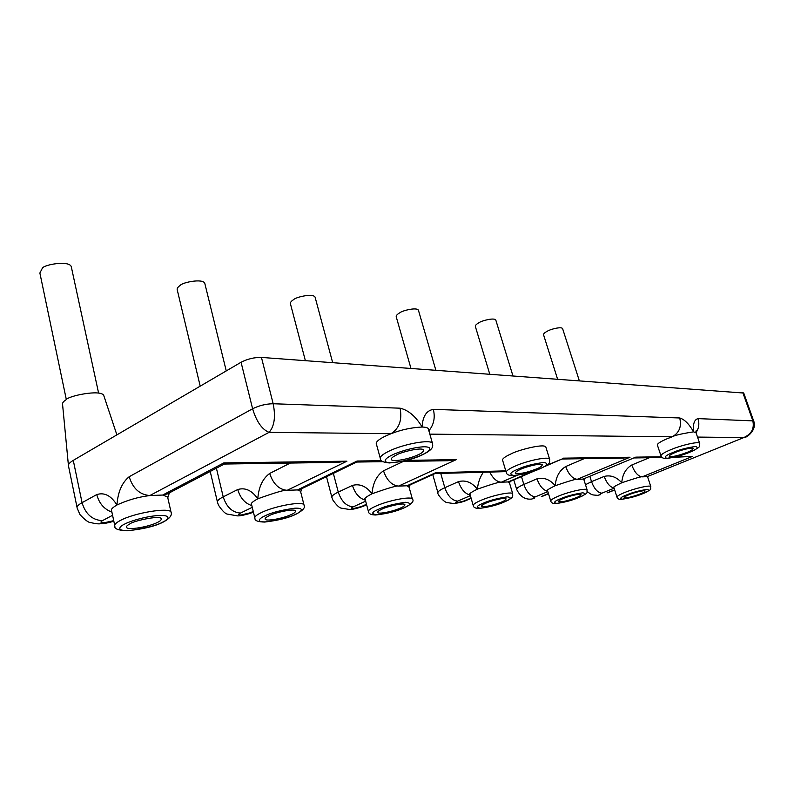 <?xml version="1.0" encoding="UTF-8"?>
<svg xmlns="http://www.w3.org/2000/svg" width="794" height="794" viewBox="0 0 794 794"><rect width="100%" height="100%" fill="white"/><g stroke="black" fill="none" stroke-linecap="round" stroke-linejoin="round"><path stroke-width="1.19" d="M68.403 465.195L62.587 404.612C62.14 403.154 63.312 401.526 66.12 399.71C68.076 395.968 100.669 389.139 103.726 395.402L104.014 396.266M68.502 466.227C67.927 464.569 69.515 462.624 73.276 460.371L241.058 362.263C247.539 358.908 254.338 357.3 261.444 357.429L743.74 393.04M216.405 468.202L223.213 496.846L237.753 489.531C245.247 487.318 251.916 490.414 257.782 498.801C258.675 487.079 262.645 478.623 269.692 473.442L290.306 463.061M440.739 473.403L444.819 487.714L458.475 481.63C465.512 479.794 471.815 482.295 477.383 489.134C478.048 482.633 480.042 477.015 483.367 472.251M521.46 476.559L523.841 484.449L537.002 478.822C543.781 477.125 549.865 479.417 555.244 485.7C555.929 476.857 559.413 470.475 565.705 466.544L584.086 458.684M589.902 476.519L591.53 481.66L604.194 476.42C610.715 474.832 616.571 476.956 621.762 482.772C622.397 474.574 625.732 468.659 631.766 465.006L649.383 457.711M224.325 464.043L223.829 462.902L346.928 461.185L337.41 462.356L224.325 464.043L167.504 493.858L162.671 495.049L167.594 496.925L167.802 497.848M254.775 517.658L251.599 504.607C250.358 503.704 252.413 501.758 257.782 498.801C275.597 492.399 285.383 489.58 287.15 490.325C278.962 489.57 273.146 483.943 269.692 473.442M237.753 489.531C240.245 497.997 244.939 503.356 251.837 505.619M346.928 461.185L287.15 490.325L297.462 489.928L357.072 461.036L356.764 462.048L300.737 489.164L297.462 489.928L300.509 491.208L300.688 491.903L301.948 488.578M356.764 462.048L382.916 461.681M406.28 460.351L456.262 459.657L447.766 460.719L401.804 461.403M368.376 511.316L365.19 499.416C363.86 498.731 366.133 496.846 372.019 493.769C366.322 486.226 359.791 483.437 352.437 485.422C355.027 493.501 359.345 498.424 365.399 500.2M456.262 459.657L398.548 486.097C391.789 485.392 386.767 480.291 383.492 470.792C376.634 475.556 372.813 483.218 372.019 493.769C388.524 487.963 397.367 485.402 398.548 486.097L407.004 485.779L409.069 487.179M409.515 485.174L407.004 485.779L435.648 472.708L435.112 473.512L409.525 485.164M473.184 505.371L470.048 494.543C468.619 494.086 471.06 492.28 477.383 489.134C492.608 483.874 500.577 481.561 501.292 482.196C496.925 481.938 493.074 478.564 489.739 472.073M458.475 481.63C461.076 489.243 464.986 493.739 470.207 495.109M509.966 481.531L508.21 481.938L509.48 482.901M546.411 465.403L562.321 458.892L544.237 466.703M563.144 458.168L630.039 457.225L623.141 458.108L562.023 459.011M550.699 500.905L547.622 490.881C546.113 490.603 548.654 488.876 555.244 485.7C569.487 480.846 576.821 478.722 577.238 479.318C572.484 478.703 568.643 474.445 565.705 466.544M537.002 478.822C539.583 486.037 543.165 490.196 547.751 491.307M630.039 457.225L577.238 479.318L583.114 479.09L635.726 457.146L583.114 479.09L583.937 479.794M676.806 456.58L692.656 456.352L673.649 457.354M616.948 497.054L613.951 487.714C612.373 487.595 614.973 485.948 621.762 482.772C635.131 478.266 641.919 476.291 642.118 476.857C638.009 476.271 634.555 472.321 631.766 465.006M604.194 476.42C606.725 483.248 610.01 487.119 614.06 488.032M742.817 392.593L752.742 420.532C754.598 428.343 751.6 434.03 743.74 437.583L647.17 476.668L647.706 477.174M428.879 430.755C433.842 424.77 435.33 417.644 433.335 409.357C426.358 410.607 422.626 416.503 422.14 427.023C415.709 416.354 408.344 410.071 400.057 408.185C402.32 419.857 399.322 428.363 391.055 433.703C392.137 433.455 404.404 427.867 422.14 427.023C425.733 427.172 427.777 427.738 428.294 428.72L428.542 429.594M241.058 362.263L252.611 408.761C256.482 421.564 261.96 429.435 269.057 432.363C274.387 426.358 275.766 416.82 273.176 403.749L261.444 357.429M696.001 432.641C698.899 428.363 699.564 423.688 697.995 418.617C694.284 419.609 692.815 424.016 693.599 431.837C689.023 423.927 684.398 419.311 679.724 417.972C681.788 426.586 679.267 432.869 672.171 436.799C674.493 435.38 681.629 433.723 693.599 431.837L696.05 432.78M114.713 525.31L111.626 510.86C110.495 509.728 112.272 507.773 116.936 504.994C111.12 495.645 104.401 492.171 96.769 494.573C99.081 503.376 104.123 509.222 111.894 512.12M380.207 458.009L376.445 444.253C375.453 442.337 378.202 439.737 384.683 436.452L391.055 433.703L269.057 432.363L149.848 495.535C139.704 494.731 132.816 488.459 129.194 476.718C121.988 482.563 117.899 491.992 116.936 504.994C134.782 496.756 148.696 495.853 149.848 495.535L162.671 495.049L223.829 462.902M531.404 471.894L508.21 481.938L501.292 482.196L517.182 475.298M697.519 437.077L743.74 437.583L647.17 476.668L642.118 476.857L692.656 456.352M429.842 434.129L672.171 436.799L666.92 438.824C660.072 441.782 656.916 443.915 657.442 445.236L660.936 455.716M545.954 447.369L545.796 446.873C543.265 443.221 516.06 450.833 511.128 453.85C504.786 456.768 501.957 458.962 502.662 460.441L506.175 472.182M200.207 386.152L177.3 290.088C176.754 288.659 177.727 287.1 180.218 285.403C182.054 282.475 202.847 278.138 204.792 283.329L204.951 283.994M305.362 360.635L290.495 304.042C289.979 302.713 291.08 301.214 293.77 299.527C295.864 297.095 313.322 293.006 315.099 297.184L332.666 362.63M410.945 368.356L396.295 317.005C395.849 315.804 397.05 314.374 399.888 312.727C402.101 310.692 416.87 306.911 418.438 310.256L418.547 310.633M489.739 374.103L475.408 326.642C475.001 325.55 476.271 324.2 479.199 322.592C481.442 320.806 494.414 317.312 495.813 320.091L512.914 375.8M557.557 379.066L543.602 334.929C543.245 333.927 544.565 332.646 547.532 331.098C549.766 329.51 561.348 326.274 562.599 328.607L579.292 380.654M66.329 399.581L39.879 273.027L42.33 268.253C43.69 264.61 69.237 260.164 71.271 266.665L71.46 267.538M269.097 515.743C271.578 513.649 293.998 507.962 295.557 510.87C295.576 512.08 294.227 513.271 291.507 514.423C283.389 518.413 266.149 521.589 265.176 519.226C264.739 518.393 266.04 517.231 269.097 515.743M382.043 509.123C384.703 507.306 403.481 502.294 404.89 504.587C404.791 505.738 403.312 506.89 400.464 508.041C392.851 511.544 378.51 514.393 377.736 512.517C377.349 511.753 378.778 510.621 382.043 509.123M486.246 503.019C488.965 501.441 504.815 497.034 506.046 498.831C505.818 499.902 504.24 501.004 501.322 502.136C491.536 505.788 484.965 507.168 481.63 506.274C481.313 505.589 482.851 504.498 486.246 503.019M563.293 498.503C565.983 497.084 579.908 493.124 580.99 494.593C580.672 495.585 579.044 496.647 576.107 497.759C567.174 501.034 561.308 502.334 558.5 501.629C558.232 501.004 559.83 499.962 563.293 498.503M629.116 494.652C631.756 493.362 644.162 489.769 645.125 490.99C644.738 491.913 643.071 492.915 640.143 494.007C631.935 496.984 626.625 498.195 624.213 497.639C624.005 497.064 625.632 496.071 629.116 494.652M396.613 454.922C399.829 452.57 421.525 446.774 423.609 449.96C423.589 451.627 421.793 453.215 418.22 454.734C409.228 459.121 392.603 462.168 391.392 459.607C390.797 458.475 392.534 456.917 396.613 454.922M675.247 452.481C678.344 450.932 691.931 446.943 693.202 448.461C692.745 449.712 690.72 451.012 687.138 452.372C677.937 455.806 671.982 457.126 669.292 456.342C668.985 455.577 670.97 454.287 675.247 452.481M129.918 523.891C131.963 521.4 159.644 514.919 161.301 518.661C161.45 519.911 160.269 521.112 157.768 522.263C149.183 526.879 127.755 530.461 126.544 527.414C126.047 526.511 127.179 525.34 129.918 523.891M520.824 469.214C523.911 467.398 540.754 462.674 542.282 464.778C542.044 466.118 540.218 467.458 536.813 468.807C526.214 472.857 519.097 474.316 515.485 473.184C515.068 472.311 516.854 470.991 520.824 469.214M253.395 512.011L241.148 515.008C238.25 515.048 238.041 514.403 240.503 513.063C232.255 512.487 226.498 507.078 223.213 496.846C218.727 499.158 216.831 501.024 217.526 502.423L218.489 505.183C222.201 510.721 225.149 513.688 227.322 514.095L237.575 515.892M350.055 509.46C353.955 509.649 364.853 505.877 364.168 505.838L353.062 508.666C350.72 508.696 350.769 508.091 353.221 506.86C346.382 506.294 341.4 501.381 338.264 492.101L333.351 473.373M454.079 503.515C459.488 502.781 463.617 501.719 466.475 500.349L456.987 502.781C455.091 502.791 455.349 502.235 457.741 501.113C452.084 500.567 447.786 496.101 444.819 487.714C439.727 490.037 437.444 491.784 437.98 492.965C436.819 493.858 444.094 502.413 446.982 502.572L453.622 503.535M531.414 499.089L534.213 498.404C532.635 498.404 533.012 497.888 535.345 496.846C530.501 496.319 526.66 492.191 523.841 484.449C518.621 486.742 516.239 488.419 516.696 489.491C520.07 496.359 524.834 499.565 530.978 499.118M597.783 495.297L600.482 494.652C599.142 494.642 599.609 494.156 601.872 493.183C597.664 492.677 594.22 488.846 591.53 481.66L585.486 484.707M113.721 520.656L104.232 522.76C100.6 522.839 99.994 522.134 102.416 520.666C92.263 520.07 85.484 514.065 82.06 502.671L73.276 460.371M403.471 461.374L383.492 470.792M352.437 485.422L338.264 492.101C333.42 494.444 331.316 496.26 331.942 497.56L332.865 500.041C336.517 505.202 339.346 507.912 341.351 508.16L349.588 509.49M400.057 408.185L273.176 403.749C266.059 403.848 259.211 405.526 252.611 408.761L129.194 476.718M679.724 417.972L433.335 409.357M753.645 420.899L697.995 418.617M96.769 494.573L82.06 502.671C78.09 504.905 76.472 506.771 77.226 508.259L79.946 514.562C85.057 520.06 88.67 522.75 90.774 522.601C95.29 523.712 98.575 524.09 100.63 523.732M252.254 507.336L240.503 513.063M250.904 512.497L253.236 511.366M357.072 461.036L381.616 460.699M365.657 501.163L353.221 506.86M361.806 506.393L366.481 504.259M435.648 472.708L505.778 470.862M470.366 495.635L457.741 501.113M464.798 500.726L471.05 498.017M547.85 491.615L535.345 496.846M541.359 496.508L548.446 493.55M635.726 457.146L661.462 456.788M614.109 488.211L601.872 493.183M743.69 392.901L753.595 420.78C757.416 429.554 746.886 437.504 745.248 437.176L745.248 437.176M607.063 492.895L614.635 489.829M112.579 515.276L102.416 520.666M304.142 505.49L303.973 504.835C302.663 500.954 274.297 506.076 261.176 512.676C256.293 515.078 254.209 516.954 254.934 518.313C254.705 520.656 257.941 521.906 264.65 522.065C278.555 520.398 289.105 517.718 296.321 514.036C303.159 510.363 305.71 507.297 303.973 504.835L300.509 491.208M375.403 506.314C370.173 508.736 367.88 510.572 368.505 511.812C368.843 513.867 371.235 514.929 375.691 514.988C387.184 513.698 396.742 511.276 404.354 507.743C411.768 503.972 414.438 501.064 412.364 499.019C411.282 495.942 387.72 500.548 375.403 506.314M412.493 499.505L408.93 486.662M512.815 494.067L512.706 493.709C511.842 491.288 492.131 495.406 480.688 500.458C475.229 502.85 472.767 504.617 473.293 505.728C473.601 507.584 475.646 508.478 479.417 508.398C489.164 507.148 497.52 504.984 504.478 501.897C514.998 496.925 512.279 496.697 512.706 493.709L509.361 482.524M587.183 490.097L587.103 489.819C586.379 487.824 569.199 491.585 558.47 496.131C552.902 498.483 550.341 500.17 550.788 501.183C551.264 502.91 553.001 503.684 555.999 503.535C564.216 502.463 571.809 500.468 578.757 497.56C589.942 492.34 586.339 492.915 587.103 489.819L583.848 479.507M650.852 486.732L650.782 486.514C650.177 484.846 634.962 488.3 624.878 492.429C619.28 494.731 616.66 496.339 617.017 497.272C617.543 498.9 619.151 499.595 621.841 499.347L642.415 493.848C654.127 488.429 649.71 489.709 650.782 486.514L647.636 476.956M432.68 444.104L432.442 443.27C430.715 439.062 403.302 443.995 388.762 451.26C382.242 454.496 379.463 457.016 380.435 458.843C380.534 461.125 383.552 462.485 389.487 462.942C403.739 461.513 414.865 458.724 422.855 454.575C434.735 448.739 432.651 445.811 432.442 443.27L428.294 428.72M699.752 443.598L699.643 443.28C698.77 441.216 682.076 444.918 670.593 449.771C663.715 452.689 660.539 454.773 661.045 456.024C661.561 457.771 663.377 458.585 666.494 458.466C674.642 457.413 682.334 455.359 689.589 452.312C702.194 446.317 699.246 446.873 699.643 443.28L695.931 432.452M120.271 520.517C115.904 522.849 114.118 524.745 114.912 526.204C114.118 528.784 118.187 530.313 127.1 530.799C143.645 529.082 155.902 526.055 163.882 521.727C169.916 518.284 172.298 515.068 171.028 512.1C169.45 507.108 134.136 512.835 120.271 520.517M171.226 512.974L167.594 496.925M514.859 466.227C508.488 469.105 505.639 471.249 506.314 472.658C506.761 474.653 509.043 475.666 513.142 475.675C523.583 474.445 532.595 472.102 540.168 468.668C552.723 462.604 549.021 462.118 549.577 459.091C548.436 456.252 527.444 460.53 514.859 466.227M549.716 459.557L545.796 446.873M264.69 516.001C270.774 512.765 280.868 510.165 294.951 508.18C305.809 507.793 300.549 512.12 295.715 514.175C289.81 517.281 279.945 519.842 266.129 521.847C255.082 522.392 259.717 518.135 264.69 516.001M403.928 507.842C398.082 510.691 389.259 513.003 377.468 514.77C370.907 514.155 371.225 512.338 378.43 509.331C384.445 506.383 393.447 504.031 405.426 502.284C411.659 503.039 411.153 504.895 403.928 507.842M483.298 503.188C489.154 500.498 497.173 498.384 507.356 496.836C512.061 497.57 510.999 499.287 504.17 501.967C498.463 504.577 490.583 506.661 480.539 508.229C475.537 507.604 476.46 505.927 483.298 503.188M560.782 498.652C566.469 496.161 573.784 494.205 582.717 492.806C586.429 493.521 585.029 495.128 578.528 497.61C572.99 500.031 565.794 501.957 556.941 503.376C552.991 502.761 554.272 501.183 560.782 498.652M626.962 494.781C632.461 492.449 639.18 490.652 647.11 489.372C650.048 490.057 648.42 491.565 642.237 493.888C636.867 496.141 630.247 497.927 622.377 499.218C619.221 498.612 620.749 497.133 626.962 494.781M392.355 454.952C396.901 452.52 413.079 447.022 424.502 446.774C434.844 447.022 427.797 452.332 422.279 454.694C417.684 457.076 402.34 462.307 390.876 462.713C380.266 462.684 386.648 457.433 392.355 454.952M672.915 452.501C679.396 449.672 687.018 447.657 695.802 446.456C698.72 447.627 696.576 449.593 689.381 452.352C683.078 455.091 675.575 457.076 666.871 458.317C663.665 457.255 665.68 455.319 672.915 452.501M162.998 521.956C157.143 525.37 145.967 528.218 129.452 530.521C115.666 531.236 119.239 526.581 124.43 524.209C128.152 521.946 144.22 516.428 158.83 515.455C172.447 514.939 168.04 519.683 162.998 521.956M539.821 468.738C533.409 471.745 524.784 473.998 513.966 475.497C508.805 474.484 510.046 472.41 517.688 469.284C524.308 466.167 533.092 463.875 544.049 462.416C548.862 463.577 547.453 465.681 539.821 468.738M238.061 515.872C241.098 516.07 251.648 513.182 253.405 512.061M101.116 523.703C104.262 523.633 108.51 522.809 113.85 521.251M103.726 395.402L116.887 434.874M210.212 471.447L217.367 501.739M326.503 476.698L331.803 497.044M366.61 504.726L364.168 505.838M410.111 484.906L409.079 487.208M506.006 471.636L434.993 473.561M432.77 474.574L437.871 492.578M535.225 470.604L509.976 481.531M510.324 481.382L509.5 482.96M471.14 498.324L466.475 500.349M513.807 479.874L516.606 489.203M548.515 493.779L542.639 496.23M584.652 478.713L583.967 479.864M662.176 457.523L634.475 457.94M648.321 476.39L647.735 477.254M614.685 489.997L608.055 492.677M696.02 432.611L696.298 430.388L695.752 432.273M68.582 466.415L77.038 507.356M169.37 492.876L167.812 497.679M204.792 283.329L226.25 370.927M418.438 310.256L435.837 370.173M597.366 495.317C592.423 494.781 592.324 495.605 587.232 491.496M71.271 266.665L98.605 393.099M391.392 459.607L391.253 459.091M126.544 527.414L126.425 526.869"/></g></svg>
